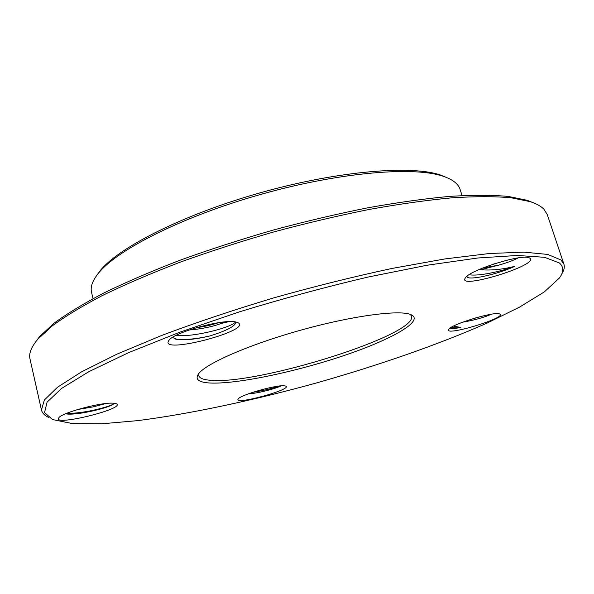 <?xml version="1.0" encoding="UTF-8"?>
<svg xmlns="http://www.w3.org/2000/svg" width="594" height="594" viewBox="0 0 594 594"><rect width="100%" height="100%" fill="white"/><g stroke="black" fill="none" stroke-linecap="round" stroke-linejoin="round"><path stroke-width="0.89" d="M218.711 322.653C212.236 324.829 204.774 326.514 196.324 327.71M189.189 329.982C201.5 328.987 212.325 326.767 221.673 323.314L224.116 321.97M478.534 269.795L480.702 269.706L498.514 265.184L482.521 268.094M176.128 335.372C193.607 337.637 233.249 326.819 235.41 321.911M175.074 339.026L176.188 339.211C184.986 340.08 196.117 339.018 209.563 336.026C226.581 330.776 235.373 326.143 235.929 322.141M77.717 409.504L93.132 406.89L105.984 403.512M66.513 413.387C74.213 413.498 83.338 412.407 93.882 410.112C104.173 407.774 110.766 405.702 113.662 403.905L114.063 403.608M469.156 274.703C477.806 276.492 500.259 271.748 514.894 266.312C502.554 269.453 491.149 270.597 480.702 269.735M466.847 276.388L467.686 277.457C472.75 279.893 498.841 273.7 514.894 266.312M493.25 264.159L508.278 259.868M252.769 392.322C263.38 390.622 272.178 388.528 279.165 386.048M451.113 327.435C453.133 327.97 456.363 327.985 460.803 327.472L453.564 326.076M450.193 328.044C451.477 328.764 455.019 328.571 460.803 327.472M474.391 318.265L482.514 316.06M228.913 321.629L221.696 323.336M533.924 202.992L527.16 200.289L508.226 196.421C492.203 194.981 472.69 194.966 449.703 196.376C424.888 198.663 397.549 202.48 367.701 207.818C336.835 214.003 305.212 221.451 272.832 230.175C240.622 239.486 209.712 249.495 180.108 260.194C151.812 271.094 126.455 281.994 104.032 292.887C83.643 303.586 66.966 313.706 54.002 323.247L39.805 336.36L35.425 342.174M462.696 322.163C473.967 320.27 483.553 317.627 491.453 314.211M499.695 313.959C508.189 317.523 442.716 337.184 448.826 329.276C451.247 324.331 494.505 311.189 499.554 313.907L499.695 313.959M248.314 393.867C258.115 393.362 276.336 388.446 281.066 385.862M284.222 385.796L285.617 386.063C293.822 389.152 232.714 405.791 238.209 398.96C240.28 395.003 276.165 384.734 284.222 385.796M498.522 265.184C506.972 262.808 513.498 260.387 518.109 257.93M529.974 258.19C539.3 265.206 455.761 290.525 465.429 277.829C469.535 270.225 520.819 253.942 529.024 257.737L529.974 258.19M65.563 413.788L65.711 413.825C75.913 415.837 108.873 407.959 113.506 404.046L114.33 403.296M112.6 403.155L116.12 403.682C127.569 408.301 51.017 427.153 58.888 417.693C62.08 412.719 100.252 402.39 112.6 403.155M172.409 337.481L177.703 339.582C185.811 340.325 196.436 339.137 209.563 336.026M235.744 321.97L237.429 322.431C255.494 329.893 157.046 355.65 169 340.265C174.317 332.172 223.426 318.726 235.744 321.97M209.214 382.967C235.053 384.593 293.904 372.319 342.679 355.984C391.513 339.731 425.943 320.352 410.432 314.426C398.344 309.704 351.693 315.926 300.757 330.175C249.799 344.372 206.675 363.216 198.782 373.522C194.691 379.054 198.173 382.202 209.214 382.967M410.268 314.367L411.545 316.157C417.745 334.934 257.521 385.061 210.528 380.294C203.467 379.781 199.532 378.207 198.723 375.579L198.893 373.381M559.34 262.942C563.884 266.936 563.892 271.978 559.37 278.051L544.349 291.877L519.505 307.143L487.058 323.091C438.528 344.594 377.873 365.592 315.562 383.204C253.133 400.423 190.377 413.884 137.726 420.626L101.715 423.797L72.55 423.604L52.547 419.557L44.535 412.57L47.075 402.183L61.568 388.446L88.848 371.673L128.794 352.546L180.019 332.12L239.716 311.753C282.544 298.663 325.282 287.102 367.931 277.079L427.19 265.228L477.88 257.989L517.411 255.465L544.579 257.313L559.34 262.942M561.753 273.997C564.107 270.344 564.82 267.04 563.892 264.107L560.899 259.92L547.69 254.432L523.871 252.131L489.352 253.519L444.884 258.939L392.196 268.414C353.786 276.648 314.308 286.471 273.752 297.876C233.732 309.92 196.443 322.408 161.895 335.365L116.728 354.247L81.63 371.807L57.507 387.243L44.342 400.052L41.454 409.971C42.181 412.971 44.498 415.421 48.411 417.33M41.454 409.971L29.997 358.962C28.683 353.482 31.326 346.851 37.949 339.055L52.227 325.898C65.288 316.312 82.113 306.133 102.703 295.359C125.341 284.385 150.973 273.396 179.581 262.392C209.519 251.589 240.778 241.476 273.359 232.054C306.103 223.233 338.083 215.689 369.29 209.43C399.458 204.017 427.071 200.141 452.131 197.802C475.319 196.347 494.988 196.339 511.122 197.772L530.152 201.633C536.427 203.683 541.008 206.207 543.904 209.207L547.26 214.538L563.892 264.107M93.043 298.596L91.55 292.352C90.184 286.909 92.545 280.465 98.626 273.002C117.671 249.265 184.118 215.771 262.697 193.867C341.26 171.896 415.444 166.127 444.037 176.559C453.096 179.796 458.457 184.088 460.105 189.449L462.065 195.567M446.859 177.628L441.297 175.312C412.904 164.946 339.686 170.589 262.244 192.241C184.786 213.84 119.231 246.941 100.319 270.515L96.755 275.378M39.805 336.36L37.949 339.055M527.16 200.289L530.152 201.633M100.319 270.515L98.626 273.002M441.297 175.312L444.037 176.559M176.188 339.211L177.703 339.582"/></g></svg>
